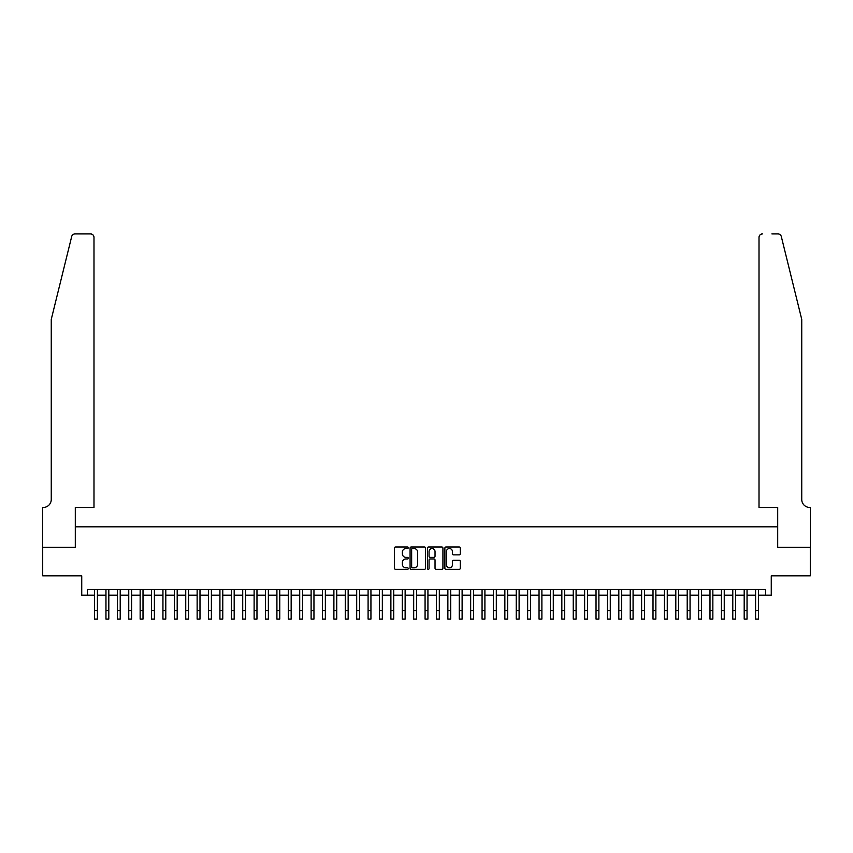 <?xml version="1.0" encoding="UTF-8"?>
<svg xmlns="http://www.w3.org/2000/svg" width="853" height="853" viewBox="0 0 853 853"><rect width="100%" height="100%" fill="white"/><g stroke="black" fill="none" stroke-linecap="round" stroke-linejoin="round"><path stroke-width="1.28" d="M408.267 547.765A0.778 0.778 0 0 0 407.478 546.976L395.6 546.976A1.12 1.12 0 0 0 394.481 548.095L394.481 568.237A1.12 1.12 0 0 0 395.6 569.346L407.478 569.346A0.778 0.778 0 0 0 408.267 568.567A0.778 0.778 0 0 0 407.478 567.789L405.943 567.789A3.583 3.583 0 0 1 402.36 564.206L402.36 562.522A3.583 3.583 0 0 1 405.943 558.95L407.478 558.95A0.778 0.778 0 0 0 408.267 558.161A0.778 0.778 0 0 0 407.478 557.382L405.943 557.382A3.583 3.583 0 0 1 402.36 553.8L402.36 552.126A3.583 3.583 0 0 1 405.943 548.543L407.478 548.543A0.778 0.778 0 0 0 408.267 547.765M459.191 554.866A1.12 1.12 0 0 0 460.311 553.746L460.311 548.095A1.12 1.12 0 0 0 459.191 546.976L445.991 546.976A1.12 1.12 0 0 0 444.871 548.095L444.871 568.237A1.12 1.12 0 0 0 445.991 569.346L459.191 569.346A1.12 1.12 0 0 0 460.311 568.237L460.311 561.413A1.12 1.12 0 0 0 459.191 560.293L453.54 560.293A1.12 1.12 0 0 0 452.421 561.413L452.421 564.793A2.996 2.996 0 0 1 449.435 567.789A2.996 2.996 0 0 1 446.439 564.793L446.439 551.539A2.996 2.996 0 0 1 449.435 548.543A2.996 2.996 0 0 1 452.421 551.539L452.421 553.746A1.12 1.12 0 0 0 453.54 554.866L459.191 554.866M87.443 595.202L87.443 589.508L765.557 589.508L765.557 595.202L771.261 595.202L771.261 575.828L810.297 575.828L810.297 547.338L777.531 547.338L777.531 526.823L75.469 526.823L75.469 547.338L42.703 547.338L42.703 575.828L81.739 575.828L81.739 595.202L94.566 595.202M425.519 548.095A1.12 1.12 0 0 0 424.399 546.976L411.199 546.976A1.12 1.12 0 0 0 410.08 548.095L410.08 568.237A1.12 1.12 0 0 0 411.199 569.346L424.399 569.346A1.12 1.12 0 0 0 425.519 568.237L425.519 548.095M428.601 546.976L441.801 546.976A1.12 1.12 0 0 1 442.92 548.095L442.92 568.237A1.12 1.12 0 0 1 441.801 569.346L436.15 569.346A1.12 1.12 0 0 1 435.03 568.237L435.03 560.069A1.12 1.12 0 0 0 433.91 558.95L430.168 558.95A1.12 1.12 0 0 0 429.048 560.069L429.048 568.567A0.778 0.778 0 0 1 428.259 569.346A0.778 0.778 0 0 1 427.481 568.567L427.481 548.095A1.12 1.12 0 0 1 428.601 546.976M97.413 595.202L105.964 595.202M108.811 595.202L117.362 595.202M120.209 595.202L128.75 595.202M131.607 595.202L140.148 595.202M143.005 595.202L151.546 595.202M154.393 595.202L162.944 595.202M165.791 595.202L174.343 595.202M177.189 595.202L185.741 595.202M188.588 595.202L197.139 595.202M199.986 595.202L208.537 595.202M211.384 595.202L219.925 595.202M222.782 595.202L231.323 595.202M234.18 595.202L242.721 595.202M245.568 595.202L254.119 595.202M256.966 595.202L265.518 595.202M268.364 595.202L276.916 595.202M279.763 595.202L288.314 595.202M291.161 595.202L299.712 595.202M302.559 595.202L311.11 595.202M313.957 595.202L322.498 595.202M325.356 595.202L333.896 595.202M336.754 595.202L345.294 595.202M348.141 595.202L356.693 595.202M359.539 595.202L368.091 595.202M370.938 595.202L379.489 595.202M382.336 595.202L390.887 595.202M393.734 595.202L402.285 595.202M405.132 595.202L413.684 595.202M416.531 595.202L425.071 595.202M427.929 595.202L436.469 595.202M439.316 595.202L447.868 595.202M450.715 595.202L459.266 595.202M462.113 595.202L470.664 595.202M473.511 595.202L482.062 595.202M484.909 595.202L493.46 595.202M496.307 595.202L504.859 595.202M507.706 595.202L516.246 595.202M519.104 595.202L527.644 595.202M530.502 595.202L539.043 595.202M541.89 595.202L550.441 595.202M553.288 595.202L561.839 595.202M564.686 595.202L573.237 595.202M576.084 595.202L584.636 595.202M587.482 595.202L596.034 595.202M598.881 595.202L607.432 595.202M610.279 595.202L618.82 595.202M621.677 595.202L630.218 595.202M633.075 595.202L641.616 595.202M644.463 595.202L653.014 595.202M655.861 595.202L664.412 595.202M667.259 595.202L675.811 595.202M678.657 595.202L687.209 595.202M690.056 595.202L698.607 595.202M701.454 595.202L709.995 595.202M712.852 595.202L721.393 595.202M724.25 595.202L732.791 595.202M735.638 595.202L744.189 595.202M747.036 595.202L755.587 595.202M758.434 595.202L765.557 595.202M412.436 548.543A0.778 0.778 0 0 0 411.647 549.321L411.647 567A0.778 0.778 0 0 0 412.436 567.789L414.057 567.789A3.583 3.583 0 0 0 417.639 564.206L417.639 552.126A3.583 3.583 0 0 0 414.057 548.543L412.436 548.543M435.03 551.592A2.996 2.996 0 0 0 432.034 548.596A2.996 2.996 0 0 0 429.048 551.592L429.048 556.263A1.12 1.12 0 0 0 430.168 557.382L433.91 557.382A1.12 1.12 0 0 0 435.03 556.263L435.03 551.592M94.566 610.535L97.413 610.535L97.413 619.075L94.566 619.075L94.566 589.508M97.413 610.535L97.413 589.508M71.695 236.516C72.569 234.65 72.569 234.65 71.695 236.516L51.255 319.395L51.255 499.474A7.976 7.976 0 0 1 43.279 507.45L42.65 507.45L42.65 547.338L75.299 547.338L75.299 507.45L93.99 507.45L93.99 237.337A3.423 3.423 0 0 0 90.578 233.925L75.021 233.925A3.423 3.423 0 0 0 71.695 236.516M81.11 233.925L90.578 233.925C92.636 234.138 93.777 235.279 93.99 237.337L93.99 507.45M51.255 499.474A7.976 7.976 0 0 1 43.279 507.45M795.476 293.986L781.305 236.516L801.745 319.395L801.745 499.474A7.976 7.976 0 0 0 809.721 507.45L810.35 507.45L810.35 547.338L777.701 547.338L777.701 507.45L759.01 507.45L759.01 237.337L759.01 507.45M771.89 233.925L777.979 233.925A3.423 3.423 0 0 1 781.305 236.516M762.422 233.925A3.423 3.423 0 0 0 759.01 237.337C759.223 235.279 760.364 234.138 762.422 233.925M801.745 499.474A7.976 7.976 0 0 0 809.721 507.45M105.964 619.075L108.811 619.075L105.964 619.075L105.964 589.508M108.811 619.075L108.811 589.508M117.362 619.075L120.209 619.075L117.362 619.075L117.362 589.508M120.209 619.075L120.209 589.508M128.75 619.075L131.607 619.075L128.75 619.075L128.75 589.508M131.607 619.075L131.607 589.508M140.148 619.075L143.005 619.075L140.148 619.075L140.148 589.508M143.005 619.075L143.005 589.508M151.546 619.075L154.393 619.075L151.546 619.075L151.546 589.508M154.393 619.075L154.393 589.508M162.944 619.075L165.791 619.075L162.944 619.075L162.944 589.508M165.791 619.075L165.791 589.508M174.343 619.075L177.189 619.075L174.343 619.075L174.343 589.508M177.189 619.075L177.189 589.508M185.741 619.075L188.588 619.075L185.741 619.075L185.741 589.508M188.588 619.075L188.588 589.508M197.139 619.075L199.986 619.075L197.139 619.075L197.139 589.508M199.986 619.075L199.986 589.508M208.537 619.075L211.384 619.075L208.537 619.075L208.537 589.508M211.384 619.075L211.384 589.508M219.925 619.075L222.782 619.075L219.925 619.075L219.925 589.508M222.782 619.075L222.782 589.508M231.323 619.075L234.18 619.075L231.323 619.075L231.323 589.508M234.18 619.075L234.18 589.508M242.721 619.075L245.568 619.075L242.721 619.075L242.721 589.508M245.568 619.075L245.568 589.508M254.119 619.075L256.966 619.075L254.119 619.075L254.119 589.508M256.966 619.075L256.966 589.508M265.518 619.075L268.364 619.075L265.518 619.075L265.518 589.508M268.364 619.075L268.364 589.508M276.916 619.075L279.763 619.075L276.916 619.075L276.916 589.508M279.763 619.075L279.763 589.508M288.314 619.075L291.161 619.075L288.314 619.075L288.314 589.508M291.161 619.075L291.161 589.508M299.712 619.075L302.559 619.075L299.712 619.075L299.712 589.508M302.559 619.075L302.559 589.508M311.11 619.075L313.957 619.075L311.11 619.075L311.11 589.508M313.957 619.075L313.957 589.508M322.498 619.075L325.356 619.075L322.498 619.075L322.498 589.508M325.356 619.075L325.356 589.508M333.896 619.075L336.754 619.075L333.896 619.075L333.896 589.508M336.754 619.075L336.754 589.508M345.294 619.075L348.141 619.075L345.294 619.075L345.294 589.508M348.141 619.075L348.141 589.508M356.693 619.075L359.539 619.075L356.693 619.075L356.693 589.508M359.539 619.075L359.539 589.508M368.091 619.075L370.938 619.075L368.091 619.075L368.091 589.508M370.938 619.075L370.938 589.508M379.489 619.075L382.336 619.075L379.489 619.075L379.489 589.508M382.336 619.075L382.336 589.508M390.887 619.075L393.734 619.075L390.887 619.075L390.887 589.508M393.734 619.075L393.734 589.508M402.285 619.075L405.132 619.075L402.285 619.075L402.285 589.508M405.132 619.075L405.132 589.508M413.684 619.075L416.531 619.075L413.684 619.075L413.684 589.508M416.531 619.075L416.531 589.508M425.071 619.075L427.929 619.075L425.071 619.075L425.071 589.508M427.929 619.075L427.929 589.508M436.469 619.075L439.316 619.075L436.469 619.075L436.469 589.508M439.316 619.075L439.316 589.508M447.868 619.075L450.715 619.075L447.868 619.075L447.868 589.508M450.715 619.075L450.715 589.508M459.266 619.075L462.113 619.075L459.266 619.075L459.266 589.508M462.113 619.075L462.113 589.508M470.664 619.075L473.511 619.075L470.664 619.075L470.664 589.508M473.511 619.075L473.511 589.508M482.062 619.075L484.909 619.075L482.062 619.075L482.062 589.508M484.909 619.075L484.909 589.508M493.46 619.075L496.307 619.075L493.46 619.075L493.46 589.508M496.307 619.075L496.307 589.508M504.859 619.075L507.706 619.075L504.859 619.075L504.859 589.508M507.706 619.075L507.706 589.508M516.246 619.075L519.104 619.075L516.246 619.075L516.246 589.508M519.104 619.075L519.104 589.508M527.644 619.075L530.502 619.075L527.644 619.075L527.644 589.508M530.502 619.075L530.502 589.508M539.043 619.075L541.89 619.075L539.043 619.075L539.043 589.508M541.89 619.075L541.89 589.508M550.441 619.075L553.288 619.075L550.441 619.075L550.441 589.508M553.288 619.075L553.288 589.508M561.839 619.075L564.686 619.075L561.839 619.075L561.839 589.508M564.686 619.075L564.686 589.508M573.237 619.075L576.084 619.075L573.237 619.075L573.237 589.508M576.084 619.075L576.084 589.508M584.636 619.075L587.482 619.075L584.636 619.075L584.636 589.508M587.482 619.075L587.482 589.508M596.034 619.075L598.881 619.075L596.034 619.075L596.034 589.508M598.881 619.075L598.881 589.508M607.432 619.075L610.279 619.075L607.432 619.075L607.432 589.508M610.279 619.075L610.279 589.508M618.82 619.075L621.677 619.075L618.82 619.075L618.82 589.508M621.677 619.075L621.677 589.508M630.218 619.075L633.075 619.075L630.218 619.075L630.218 589.508M633.075 619.075L633.075 589.508M641.616 619.075L644.463 619.075L641.616 619.075L641.616 589.508M644.463 619.075L644.463 589.508M653.014 619.075L655.861 619.075L653.014 619.075L653.014 589.508M655.861 619.075L655.861 589.508M664.412 619.075L667.259 619.075L664.412 619.075L664.412 589.508M667.259 619.075L667.259 589.508M675.811 619.075L678.657 619.075L675.811 619.075L675.811 589.508M678.657 619.075L678.657 589.508M687.209 619.075L690.056 619.075L687.209 619.075L687.209 589.508M690.056 619.075L690.056 589.508M698.607 619.075L701.454 619.075L698.607 619.075L698.607 589.508M701.454 619.075L701.454 589.508M709.995 619.075L712.852 619.075L709.995 619.075L709.995 589.508M712.852 619.075L712.852 589.508M721.393 619.075L724.25 619.075L721.393 619.075L721.393 589.508M724.25 619.075L724.25 589.508M732.791 619.075L735.638 619.075L732.791 619.075L732.791 589.508M735.638 619.075L735.638 589.508M744.189 619.075L747.036 619.075L744.189 619.075L744.189 589.508M747.036 619.075L747.036 589.508M755.587 619.075L758.434 619.075L755.587 619.075L755.587 589.508M758.434 619.075L758.434 589.508M105.964 610.535L108.811 610.535M117.362 610.535L120.209 610.535M128.75 610.535L131.607 610.535M140.148 610.535L143.005 610.535M151.546 610.535L154.393 610.535M162.944 610.535L165.791 610.535M174.343 610.535L177.189 610.535M185.741 610.535L188.588 610.535M197.139 610.535L199.986 610.535M208.537 610.535L211.384 610.535M219.925 610.535L222.782 610.535M231.323 610.535L234.18 610.535M242.721 610.535L245.568 610.535M254.119 610.535L256.966 610.535M265.518 610.535L268.364 610.535M276.916 610.535L279.763 610.535M288.314 610.535L291.161 610.535M299.712 610.535L302.559 610.535M311.11 610.535L313.957 610.535M322.498 610.535L325.356 610.535M333.896 610.535L336.754 610.535M345.294 610.535L348.141 610.535M356.693 610.535L359.539 610.535M368.091 610.535L370.938 610.535M379.489 610.535L382.336 610.535M390.887 610.535L393.734 610.535M402.285 610.535L405.132 610.535M413.684 610.535L416.531 610.535M425.071 610.535L427.929 610.535M436.469 610.535L439.316 610.535M447.868 610.535L450.715 610.535M459.266 610.535L462.113 610.535M470.664 610.535L473.511 610.535M482.062 610.535L484.909 610.535M493.46 610.535L496.307 610.535M504.859 610.535L507.706 610.535M516.246 610.535L519.104 610.535M527.644 610.535L530.502 610.535M539.043 610.535L541.89 610.535M550.441 610.535L553.288 610.535M561.839 610.535L564.686 610.535M573.237 610.535L576.084 610.535M584.636 610.535L587.482 610.535M596.034 610.535L598.881 610.535M607.432 610.535L610.279 610.535M618.82 610.535L621.677 610.535M630.218 610.535L633.075 610.535M641.616 610.535L644.463 610.535M653.014 610.535L655.861 610.535M664.412 610.535L667.259 610.535M675.811 610.535L678.657 610.535M687.209 610.535L690.056 610.535M698.607 610.535L701.454 610.535M709.995 610.535L712.852 610.535M721.393 610.535L724.25 610.535M732.791 610.535L735.638 610.535M744.189 610.535L747.036 610.535M755.587 610.535L758.434 610.535"/></g></svg>
